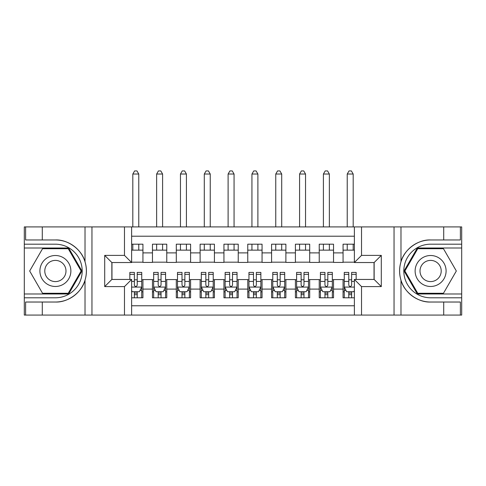 <?xml version="1.0" encoding="UTF-8"?>
<svg xmlns="http://www.w3.org/2000/svg" width="486" height="486" viewBox="0 0 486 486"><rect width="100%" height="100%" fill="white"/><g stroke="black" fill="none" stroke-linecap="round" stroke-linejoin="round"><path stroke-width="0.73" d="M131.627 315.068L354.373 315.068L354.373 279.45L374.147 279.45L374.147 262.537L354.373 262.537L354.373 226.919L131.627 226.919L131.627 262.537L111.853 262.537L111.853 279.45L131.627 279.45L131.627 315.068L42.288 315.068L42.288 302.025L55.392 302.025C67.912 302.656 81.903 292.353 85.02 280.209C86.836 274.074 86.836 267.926 85.02 261.778C81.903 249.628 67.912 239.331 55.392 239.963L42.288 239.963L42.288 226.919L24.3 226.919L24.3 293.981L68.666 293.981L81.934 270.994L68.666 248.006L24.3 248.006M354.373 244.191L343.061 244.191L343.061 252.884L333.53 252.884L333.53 262.416L343.061 262.416L343.061 252.884M333.53 252.884L333.53 244.191L319.235 244.191L319.235 252.884L309.704 252.884L309.704 262.416L319.235 262.416L319.235 252.884M309.704 252.884L309.704 244.191L295.409 244.191L295.409 252.884L285.883 252.884L285.883 262.416L295.409 262.416L295.409 252.884M285.883 252.884L285.883 244.191L271.589 244.191L271.589 252.884L262.057 252.884L262.057 262.416L271.589 262.416L271.589 252.884M262.057 252.884L262.057 244.191L247.763 244.191L247.763 252.884L238.237 252.884L238.237 262.416L247.763 262.416L247.763 252.884M238.237 252.884L238.237 244.191L223.943 244.191L223.943 252.884L214.411 252.884L214.411 262.416L223.943 262.416L223.943 252.884M214.411 252.884L214.411 244.191L200.117 244.191L200.117 252.884L190.591 252.884L190.591 262.416L200.117 262.416L200.117 252.884M190.591 252.884L190.591 244.191L176.297 244.191L176.297 252.884L166.765 252.884L166.765 262.416L176.297 262.416L176.297 252.884M166.765 252.884L166.765 244.191L152.47 244.191L152.47 262.416L142.939 262.416L142.939 244.191L131.627 244.191M131.627 297.797L142.939 297.797L142.939 279.572L152.47 279.572L152.47 297.797L166.765 297.797L166.765 279.572L176.297 279.572L176.297 289.097L166.765 289.097M176.297 289.097L176.297 297.797L190.591 297.797L190.591 279.572L200.117 279.572L200.117 289.097L190.591 289.097M200.117 289.097L200.117 297.797L214.411 297.797L214.411 279.572L223.943 279.572L223.943 289.097L214.411 289.097M223.943 289.097L223.943 297.797L238.237 297.797L238.237 279.572L247.763 279.572L247.763 289.097L238.237 289.097M247.763 289.097L247.763 297.797L262.057 297.797L262.057 279.572L271.589 279.572L271.589 289.097L262.057 289.097M271.589 289.097L271.589 297.797L285.883 297.797L285.883 279.572L295.409 279.572L295.409 289.097L285.883 289.097M295.409 289.097L295.409 297.797L309.704 297.797L309.704 279.572L319.235 279.572L319.235 289.097L309.704 289.097M319.235 289.097L319.235 297.797L333.53 297.797L333.53 279.572L343.061 279.572L343.061 289.097L333.53 289.097M354.373 236.208L131.627 236.208M131.627 305.773L354.373 305.773M343.061 289.097L343.061 297.797L354.373 297.797M111.968 262.537L111.968 279.45M374.032 279.45L374.032 262.537M131.627 250.144L142.939 250.144M131.627 262.179L142.939 262.179M134.367 279.808L137.222 279.808M141.748 279.808L142.939 279.808M134.367 291.837L137.222 291.837M141.748 291.837L142.939 291.837M152.47 262.179L166.765 262.179M152.47 250.144L166.765 250.144M152.47 279.808L153.661 279.808M158.187 279.808L161.048 279.808M165.574 279.808L166.765 279.808M152.47 291.837L153.661 291.837M158.187 291.837L161.048 291.837M165.574 291.837L166.765 291.837M176.297 279.808L177.487 279.808M182.013 279.808L184.868 279.808M189.394 279.808L190.591 279.808M176.297 291.837L177.487 291.837M182.013 291.837L184.868 291.837M189.394 291.837L190.591 291.837M176.297 250.144L190.591 250.144M176.297 262.179L190.591 262.179M200.117 279.808L201.307 279.808M205.833 279.808L208.694 279.808M213.22 279.808L214.411 279.808M200.117 291.837L201.307 291.837M205.833 291.837L208.694 291.837M213.22 291.837L214.411 291.837M200.117 250.144L214.411 250.144M200.117 262.179L214.411 262.179M223.943 279.808L225.133 279.808M229.659 279.808L232.521 279.808M237.047 279.808L238.237 279.808M223.943 291.837L225.133 291.837M229.659 291.837L232.521 291.837M237.047 291.837L238.237 291.837M223.943 250.144L238.237 250.144M223.943 262.179L238.237 262.179M247.763 279.808L248.954 279.808M253.479 279.808L256.341 279.808M260.867 279.808L262.057 279.808M247.763 291.837L248.954 291.837M253.479 291.837L256.341 291.837M260.867 291.837L262.057 291.837M247.763 250.144L262.057 250.144M247.763 262.179L262.057 262.179M271.589 279.808L272.78 279.808M277.306 279.808L280.167 279.808M284.693 279.808L285.883 279.808M271.589 291.837L272.78 291.837M277.306 291.837L280.167 291.837M284.693 291.837L285.883 291.837M271.589 250.144L285.883 250.144M271.589 262.179L285.883 262.179M295.409 279.808L296.606 279.808M301.132 279.808L303.987 279.808M308.513 279.808L309.704 279.808M295.409 291.837L296.606 291.837M301.132 291.837L303.987 291.837M308.513 291.837L309.704 291.837M295.409 250.144L309.704 250.144M295.409 262.179L309.704 262.179M319.235 279.808L320.426 279.808M324.952 279.808L327.813 279.808M332.339 279.808L333.53 279.808M319.235 291.837L320.426 291.837M324.952 291.837L327.813 291.837M332.339 291.837L333.53 291.837M319.235 250.144L333.53 250.144M319.235 262.179L333.53 262.179M343.061 279.808L344.252 279.808M348.778 279.808L351.633 279.808M343.061 291.837L344.252 291.837M348.778 291.837L351.633 291.837M343.061 250.144L354.373 250.144M343.061 262.179L354.373 262.179M134.367 294.698L137.222 294.698M131.627 290.531L132.222 291.721L139.367 291.721L141.748 286.953L141.748 272.421L137.222 272.421L137.222 274.365L141.748 274.365M141.748 286.953L141.748 297.797M129.841 279.45L129.841 272.421L134.367 272.421L134.367 285.167C135.315 287.001 136.268 287.001 137.222 285.167L137.222 274.365M137.222 291.721L137.222 297.797M134.367 297.797L134.367 291.721M138.771 250.144L138.771 244.191M138.771 226.919L138.771 174.031L132.818 174.031L132.818 226.919M132.818 250.144L132.818 244.191M132.818 174.031L134.604 170.932L136.985 170.932L138.771 174.031M63.131 257.58A15.485 15.485 0 0 0 41.978 263.248A15.485 15.485 0 0 0 47.646 284.401A15.485 15.485 0 0 0 68.799 278.733A15.485 15.485 0 0 0 63.131 257.58M60.689 261.814A10.601 10.601 0 0 0 46.206 265.69A10.601 10.601 0 0 0 50.088 280.173A10.601 10.601 0 0 0 64.571 276.291A10.601 10.601 0 0 0 60.689 261.814M68.253 293.271L42.531 293.271L29.67 270.994L42.531 248.717L68.253 248.717L81.113 270.994L68.253 293.271M438.354 257.58A15.485 15.485 0 0 0 417.201 263.248A15.485 15.485 0 0 0 422.869 284.401A15.485 15.485 0 0 0 444.022 278.733A15.485 15.485 0 0 0 438.354 257.58M435.912 261.814A10.601 10.601 0 0 0 421.429 265.69A10.601 10.601 0 0 0 425.311 280.173A10.601 10.601 0 0 0 439.794 276.291A10.601 10.601 0 0 0 435.912 261.814M443.469 293.271L417.747 293.271L404.887 270.994L417.747 248.717L443.469 248.717L456.33 270.994L443.469 293.271M124.477 315.068L124.477 286.594L104.703 286.594L104.703 255.387L124.477 255.387L124.477 226.919L91.957 226.919L91.957 315.068M85.02 261.778L85.02 226.919L42.288 226.919M42.288 315.068L24.3 315.068L24.3 293.981M24.3 297.797L55.392 297.797A26.803 26.803 0 0 0 82.189 270.994A26.803 26.803 0 0 0 55.392 244.191L24.3 244.191M55.392 302.025A31.031 31.031 0 0 0 86.417 270.994A31.031 31.031 0 0 0 55.392 239.963M85.02 226.919L91.957 226.919M124.477 226.919L131.627 226.919M42.288 302.025L25.612 302.025L25.612 315.068M42.288 239.963L25.612 239.963L25.612 226.919M124.477 286.594L131.627 279.45M104.703 286.594L111.853 279.45M104.703 255.387L111.853 262.537M124.477 255.387L131.627 262.537M354.373 226.919L443.712 226.919L443.712 239.963L430.608 239.963C418.088 239.331 404.097 249.628 400.98 261.778C399.164 267.914 399.164 274.061 400.98 280.209C404.097 292.353 418.088 302.656 430.608 302.025L443.712 302.025L443.712 315.068L461.7 315.068L461.7 248.006L417.334 248.006L404.066 270.994L417.334 293.981L461.7 293.981M361.523 226.919L361.523 255.387L381.297 255.387L381.297 286.594L361.523 286.594L361.523 315.068L394.043 315.068L394.043 226.919M400.98 280.209L400.98 315.068L443.712 315.068M443.712 226.919L461.7 226.919L461.7 248.006M461.7 244.191L430.608 244.191A26.803 26.803 0 0 0 403.811 270.994A26.803 26.803 0 0 0 430.608 297.797L461.7 297.797M430.608 239.963A31.031 31.031 0 0 0 399.583 270.994A31.031 31.031 0 0 0 430.608 302.025M400.98 315.068L394.043 315.068M361.523 315.068L354.373 315.068M443.712 239.963L460.388 239.963L460.388 226.919M443.712 302.025L460.388 302.025L460.388 315.068M361.523 255.387L354.373 262.537M381.297 255.387L374.147 262.537M381.297 286.594L374.147 279.45M361.523 286.594L354.373 279.45M158.187 294.698L161.048 294.698M153.661 274.365L158.187 274.365L158.187 272.421L153.661 272.421L153.661 286.953L156.042 291.721L163.193 291.721L165.574 286.953L165.574 272.421L161.048 272.421L161.048 274.365L165.574 274.365M165.574 286.953L165.574 297.797M153.661 286.953L153.661 297.797M161.048 291.721L161.048 297.797M158.187 297.797L158.187 291.721M158.187 274.365L158.187 285.167C159.141 287.001 160.094 287.001 161.048 285.167L161.048 274.365M162.597 250.144L162.597 244.191M162.597 226.919L162.597 174.031L156.638 174.031L156.638 226.919M156.638 250.144L156.638 244.191M156.638 174.031L158.424 170.932L160.811 170.932L162.597 174.031M182.013 294.698L184.868 294.698M177.487 274.365L182.013 274.365L182.013 272.421L177.487 272.421L177.487 286.953L179.869 291.721L187.013 291.721L189.394 286.953L189.394 272.421L184.868 272.421L184.868 274.365L189.394 274.365M189.394 286.953L189.394 297.797M177.487 286.953L177.487 297.797M184.868 291.721L184.868 297.797M182.013 297.797L182.013 291.721M182.013 274.365L182.013 285.167C182.961 287.001 183.915 287.001 184.868 285.167L184.868 274.365M186.417 250.144L186.417 244.191M186.417 226.919L186.417 174.031L180.464 174.031L180.464 226.919M180.464 250.144L180.464 244.191M180.464 174.031L182.25 170.932L184.631 170.932L186.417 174.031M205.833 294.698L208.694 294.698M201.307 274.365L205.833 274.365L205.833 272.421L201.307 272.421L201.307 286.953L203.689 291.721L210.839 291.721L213.22 286.953L213.22 272.421L208.694 272.421L208.694 274.365L213.22 274.365M213.22 286.953L213.22 297.797M201.307 286.953L201.307 297.797M208.694 291.721L208.694 297.797M205.833 297.797L205.833 291.721M205.833 274.365L205.833 285.167C206.787 287.001 207.741 287.001 208.694 285.167L208.694 274.365M210.244 250.144L210.244 244.191M210.244 226.919L210.244 174.031L204.284 174.031L204.284 226.919M204.284 250.144L204.284 244.191M204.284 174.031L206.076 170.932L208.458 170.932L210.244 174.031M229.659 294.698L232.521 294.698M225.133 274.365L229.659 274.365L229.659 272.421L225.133 272.421L225.133 286.953L227.515 291.721L234.659 291.721L237.047 286.953L237.047 272.421L232.521 272.421L232.521 274.365L237.047 274.365M237.047 286.953L237.047 297.797M225.133 286.953L225.133 297.797M232.521 291.721L232.521 297.797M229.659 297.797L229.659 291.721M229.659 274.365L229.659 285.167C230.613 287.001 231.561 287.001 232.521 285.167L232.521 274.365M234.064 250.144L234.064 244.191M234.064 226.919L234.064 174.031L228.11 174.031L228.11 226.919M228.11 250.144L228.11 244.191M228.11 174.031L229.896 170.932L232.278 170.932L234.064 174.031M253.479 294.698L256.341 294.698M248.954 274.365L253.479 274.365L253.479 272.421L248.954 272.421L248.954 286.953L251.341 291.721L258.485 291.721L260.867 286.953L260.867 272.421L256.341 272.421L256.341 274.365L260.867 274.365M260.867 286.953L260.867 297.797M248.954 286.953L248.954 297.797M256.341 291.721L256.341 297.797M253.479 297.797L253.479 291.721M253.479 274.365L253.479 285.167C254.433 287.001 255.387 287.001 256.341 285.167L256.341 274.365M257.89 250.144L257.89 244.191M257.89 226.919L257.89 174.031L251.936 174.031L251.936 226.919M251.936 250.144L251.936 244.191M251.936 174.031L253.722 170.932L256.104 170.932L257.89 174.031M277.306 294.698L280.167 294.698M272.78 274.365L277.306 274.365L277.306 272.421L272.78 272.421L272.78 286.953L275.161 291.721L282.311 291.721L284.693 286.953L284.693 272.421L280.167 272.421L280.167 274.365L284.693 274.365M284.693 286.953L284.693 297.797M272.78 286.953L272.78 297.797M280.167 291.721L280.167 297.797M277.306 297.797L277.306 291.721M277.306 274.365L277.306 285.167C278.259 287.001 279.213 287.001 280.167 285.167L280.167 274.365M281.716 250.144L281.716 244.191M281.716 226.919L281.716 174.031L275.756 174.031L275.756 226.919M275.756 250.144L275.756 244.191M275.756 174.031L277.542 170.932L279.924 170.932L281.716 174.031M301.132 294.698L303.987 294.698M296.606 274.365L301.132 274.365L301.132 272.421L296.606 272.421L296.606 286.953L298.987 291.721L306.131 291.721L308.513 286.953L308.513 272.421L303.987 272.421L303.987 274.365L308.513 274.365M308.513 286.953L308.513 297.797M296.606 286.953L296.606 297.797M303.987 291.721L303.987 297.797M301.132 297.797L301.132 291.721M301.132 274.365L301.132 285.167C302.079 287.001 303.033 287.001 303.987 285.167L303.987 274.365M305.536 250.144L305.536 244.191M305.536 226.919L305.536 174.031L299.583 174.031L299.583 226.919M299.583 250.144L299.583 244.191M299.583 174.031L301.369 170.932L303.75 170.932L305.536 174.031M324.952 294.698L327.813 294.698M320.426 274.365L324.952 274.365L324.952 272.421L320.426 272.421L320.426 286.953L322.807 291.721L329.958 291.721L332.339 286.953L332.339 272.421L327.813 272.421L327.813 274.365L332.339 274.365M332.339 286.953L332.339 297.797M320.426 286.953L320.426 297.797M327.813 291.721L327.813 297.797M324.952 297.797L324.952 291.721M324.952 274.365L324.952 285.167C325.906 287.001 326.859 287.001 327.813 285.167L327.813 274.365M329.362 250.144L329.362 244.191M329.362 226.919L329.362 174.031L323.403 174.031L323.403 226.919M323.403 250.144L323.403 244.191M323.403 174.031L325.189 170.932L327.576 170.932L329.362 174.031M348.778 294.698L351.633 294.698M356.159 274.365L356.159 272.421L351.633 272.421L351.633 274.365L356.159 274.365L356.159 279.45M345.977 290.409L344.252 290.409L344.252 272.421L348.778 272.421L348.778 285.167C349.726 287.001 350.679 287.001 351.633 285.167L351.633 274.365M344.252 290.409L344.252 297.797M344.252 286.953L346.633 291.721L353.778 291.721L354.373 290.531M351.633 291.721L351.633 297.797M348.778 297.797L348.778 291.721M353.182 250.144L353.182 244.191M353.182 226.919L353.182 174.031L347.229 174.031L347.229 226.919M347.229 250.144L347.229 244.191M347.229 174.031L349.015 170.932L351.396 170.932L353.182 174.031M152.47 289.097L142.939 289.097M152.47 252.884L142.939 252.884M131.627 287.074L141.693 287.074M141.748 290.409L140.023 290.409M129.841 274.365L134.367 274.365M137.222 281.43L141.748 281.43M131.627 281.43L134.367 281.43M134.367 293.18L137.222 293.18M85.02 315.068L85.02 280.209M400.98 226.919L400.98 261.778M153.722 287.074L165.513 287.074M165.574 290.409L163.849 290.409M155.386 290.409L153.661 290.409M161.048 281.43L165.574 281.43M153.661 281.43L158.187 281.43M158.187 293.18L161.048 293.18M177.542 287.074L189.34 287.074M189.394 290.409L187.669 290.409M179.213 290.409L177.487 290.409M184.868 281.43L189.394 281.43M177.487 281.43L182.013 281.43M182.013 293.18L184.868 293.18M201.368 287.074L213.16 287.074M213.22 290.409L211.495 290.409M203.039 290.409L201.307 290.409M208.694 281.43L213.22 281.43M201.307 281.43L205.833 281.43M205.833 293.18L208.694 293.18M225.194 287.074L236.986 287.074M237.047 290.409L235.315 290.409M226.859 290.409L225.133 290.409M232.521 281.43L237.047 281.43M225.133 281.43L229.659 281.43M229.659 293.18L232.521 293.18M249.014 287.074L260.806 287.074M260.867 290.409L259.141 290.409M250.685 290.409L248.954 290.409M256.341 281.43L260.867 281.43M248.954 281.43L253.479 281.43M253.479 293.18L256.341 293.18M272.84 287.074L284.632 287.074M284.693 290.409L282.961 290.409M274.505 290.409L272.78 290.409M280.167 281.43L284.693 281.43M272.78 281.43L277.306 281.43M277.306 293.18L280.167 293.18M296.66 287.074L308.458 287.074M308.513 290.409L306.788 290.409M298.331 290.409L296.606 290.409M303.987 281.43L308.513 281.43M296.606 281.43L301.132 281.43M301.132 293.18L303.987 293.18M320.487 287.074L332.278 287.074M332.339 290.409L330.614 290.409M322.151 290.409L320.426 290.409M327.813 281.43L332.339 281.43M320.426 281.43L324.952 281.43M324.952 293.18L327.813 293.18M344.307 287.074L354.373 287.074M344.252 274.365L348.778 274.365M351.633 281.43L354.373 281.43M344.252 281.43L348.778 281.43M348.778 293.18L351.633 293.18"/></g></svg>
